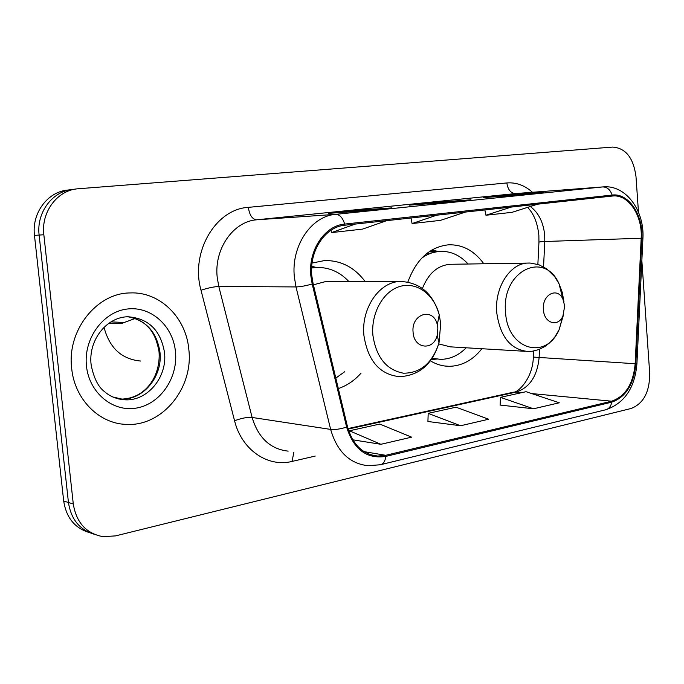 <?xml version="1.0" encoding="UTF-8"?>
<svg xmlns="http://www.w3.org/2000/svg" width="684" height="684" viewBox="0 0 684 684"><rect width="100%" height="100%" fill="white"/><g stroke="black" fill="none" stroke-linecap="round" stroke-linejoin="round"><path stroke-width="1.03" d="M430.39 360.844C436.332 364.41 442.539 366.231 449.029 366.316C461.794 366.12 472.755 360.254 481.904 348.729M338.332 388.563C346.933 385.665 354.492 380.535 361.024 373.156M483.819 263.759C474.354 250.772 462.632 244.453 448.653 244.795C429.911 246.787 416.317 259.202 407.861 282.03M365.119 281.457C354.312 267.213 340.76 260.253 324.472 260.578L312.049 263.058M71.17 189.63L67.673 190.075C47.623 191.768 31.601 213.22 34.474 235.39L63.689 501.03C66.245 517.608 74.753 528.108 89.211 532.537M638.471 212.185L635.992 176.6C633.478 157.85 625.68 148.009 612.599 147.077L77.36 188.827C57.123 190.52 40.954 212.271 43.844 234.749L73.291 504.014L68.451 502.509C71.025 519.207 79.583 529.775 94.11 534.213C79.583 529.775 71.025 519.207 68.451 502.509L39.125 235.074L68.451 502.509L63.689 501.03M73.598 189.348L72.487 189.459C52.343 191.152 36.243 212.75 39.125 235.074C36.243 212.75 52.343 191.152 72.487 189.459L76.035 188.998M71.692 368.488C74.616 399.157 98.932 423.524 125.77 424.362C162.04 427.064 193.692 387.999 188.818 349.421C186.142 317.59 159.851 291.401 130.054 292.94C96.666 293.008 66.716 330.534 71.692 368.488C74.616 399.157 98.932 423.524 125.77 424.362C162.04 427.064 193.692 387.999 188.818 349.421C186.142 317.59 159.851 291.401 130.054 292.94C96.666 293.008 66.716 330.534 71.692 368.488M311.801 275.712C309.082 250.934 325.216 226.737 344.77 225.224L612.796 195.992C628.57 194.256 642.669 215.751 641.182 238.237L635.171 363.734C633.264 383.869 625.424 396.361 611.65 401.2L385.716 455.305L377.765 456.057C362.759 454.458 352.67 444.677 347.498 426.705L313.11 283.663L311.801 275.712M310.852 275.84L312.195 283.997L346.626 427.098C353.688 449.499 366.752 459.263 385.81 456.399L611.718 402.166C625.834 397.19 633.871 384.391 635.821 363.76L641.823 238.314C643.379 214.964 628.519 192.751 612.154 195.068L344.668 224.078C324.618 225.617 308.065 250.421 310.852 275.84M543.053 192.418L509.383 194.949L483.212 197.616L516.907 195.094L543.318 192.392M509.435 195.65L509.383 194.949M391.65 207.902L359.664 210.185L328.559 213.348L360.348 211.108L391.906 207.876M359.741 211.151L359.664 210.185M470.686 199.822L437.726 202.242L409.246 205.14L442.138 202.738L470.951 199.796M437.794 203.054L437.726 202.242M73.291 504.014C76.369 522.627 86.261 533.511 102.951 536.658L115.528 535.897L631.187 408.468C643.627 403.509 649.791 391.735 649.689 373.131L641.857 260.698M352.79 439.821L380.911 444.301L411.631 437.153L379.765 424.071L349.404 430.792L349.37 432.767M500.132 405.065L533.511 408.784L559.29 402.791L526.073 391.693L500.474 397.353L500.124 405.176M460.58 425.756L488.667 419.224L456.006 407.202L428.184 413.358L427.928 421.489L460.58 425.756L428.184 413.358M436.751 215.186L412.084 223.548L410.981 217.999M465.462 212.057L440.513 220.359L412.084 223.548M355.278 224.07L331.526 232.594L331.065 230.226M386.708 220.65L362.58 229.106L331.526 232.594M511.273 207.055L485.931 215.255L484.853 209.937M537.607 204.183L512.059 212.322L485.931 215.255M380.911 444.301L349.404 430.792M533.511 408.784L500.474 397.353M110.928 321.89L124.214 322.472L115.929 323.669L108.824 323.276M135.184 318.488L121.504 323.464L115.929 323.669M437.863 328.029L437.315 324.738C433.553 306.859 410.904 313.64 413.093 332.339C413.94 349.028 433.647 351.114 437.221 335.22L437.863 328.029M328.277 281.466L326.02 281.466L313.383 284.818M348.831 281.466C339.657 271.813 328.867 267.145 316.478 267.47L311.613 268.008M316.136 267.47L311.63 267.658M335.81 378.081L344.804 371.677M104.028 327.311C109.5 348.036 121.726 359.28 140.707 361.049M564.71 305.996L562.881 299.079C557.34 286.493 541.788 294.761 543.421 309.69C544.028 323.19 557.93 327.61 562.889 316.128L564.71 305.996M451.414 264.272L450.004 264.298C437.512 265.486 428.321 273.54 422.43 288.477M468.087 264.007C460.076 255.243 450.756 251.028 440.12 251.353C433.605 251.729 427.449 254.012 421.643 258.201M438.692 251.396L426.115 254.029M431.98 358.621L436.982 359.143M432.254 358.211L440.47 359.365C450.063 359.28 458.648 355.415 466.214 347.788M438.726 343.907L450.252 346.839L525.167 351.311M34.474 235.39L43.844 234.749M641.182 238.237L544.789 241.503L544.703 235.313C543.447 222.462 538.659 212.861 530.339 206.5M543.549 266.828L544.789 241.503C540.574 241.657 538.624 241.965 538.941 242.41L537.863 264.383M315.23 456.074L292.059 461.426C267.777 467.599 241.657 449.884 234.578 420.788L201.002 290.23C190.203 252.182 215.614 209.09 248.352 207.355L506.853 182.944C507.844 189.707 510.76 193.247 515.591 193.572L256.62 219.803C233.253 221.445 213.904 249.07 217.213 277.405L218.803 286.493L252.114 417.454C258.313 437.88 270.325 449.106 288.144 451.132M506.853 182.944C516.163 182.226 524.696 185.338 532.451 192.281M516.044 193.529L603.151 186.894L516.044 193.529M385.81 456.399C385.203 461.178 383.373 463.966 380.33 464.752L368.12 465.719C349.575 463.675 337.084 451.568 330.637 429.398L296.01 286.929L294.359 277.029C290.922 246.129 311.246 216.058 335.622 214.357C339.692 214.477 342.701 217.717 344.668 224.078M312.195 283.997C305.68 285.852 300.285 286.835 296.01 286.929L218.803 286.493C213.981 286.699 208.047 287.938 201.002 290.23M611.718 402.166C610.923 406.416 608.88 408.955 605.588 409.801L380.757 464.65M635.821 363.76L636.924 363.768L642.9 238.81M234.578 420.788C241.384 418.18 247.232 417.069 252.114 417.454L330.637 429.398C334.955 429.86 340.29 429.099 346.626 427.098M641.823 238.314L642.909 238.69C644.747 211.065 626.099 184.612 603.151 186.894M612.154 195.068C610.256 189.656 607.101 186.946 602.681 186.937L335.622 214.357L256.62 219.803C252.268 219.308 249.506 215.161 248.352 207.355M293.872 452.175L292.059 461.426M611.65 401.2L531.707 393.574M521.815 392.633L516.104 392.086C529.604 387.683 537.273 376.174 539.12 357.561L539.522 349.302M635.171 363.734L533.332 357.074L533.623 351.012M385.716 455.305L364.068 451.637M348.13 429.082L516.104 392.086L512.829 392.325M118.802 399.011L120.726 399.14C143.247 400.516 163.023 376.174 159.936 351.995C156.764 331.988 146.06 320.24 127.831 316.76M112.834 396.994L125.129 399.815C147.727 401.192 167.58 376.713 164.485 352.397C160.655 330.184 148.437 318.299 127.84 316.752C105.977 317.137 88.065 340.888 91.143 364.871C93.759 378.013 98.197 386.905 104.438 391.564C110.038 396.54 116.938 399.294 125.129 399.815L120.726 399.14C145.82 398.789 160.8 375.867 159.039 351.807M175.455 351.593C173.026 325.764 150.694 305.68 126.754 309.082C102.78 312.084 83.362 338.973 86.466 366.077C89.219 393.24 113.467 412.683 137.065 407.955C160.723 403.62 178.225 377.371 175.455 351.593M440.718 323.643L439.248 314.82C434.229 294.556 416.864 281.551 400.14 286.382C383.399 290.982 370.848 313.144 372.9 335.271C376.243 357.347 386.451 369.993 403.5 373.207C420.574 373.165 432.416 363.067 439 342.898L440.718 323.643M403.295 281.483L400.405 281.457C379.475 281.534 360.981 308.279 363.922 335.493C367.881 360.887 379.774 374.61 399.618 376.679C419.224 375.576 432.356 364.307 439 342.898L437.221 335.22M311.716 266.332L316.453 267.47L311.665 267.017M563.932 301.764L562.274 292.41L559.067 283.886C544.361 249.754 501.098 271.283 505.579 312.52C507.46 349.695 545.943 360.707 559.102 329.731L563.642 314.324M529.596 263.041L527.928 263.058C510.007 263.212 494.318 287.725 496.764 312.81C500.209 336.81 510.64 349.704 528.048 351.482L532.451 351.208L538.889 349.55L544.934 346.48L549.603 342.864L554.904 336.879L559.102 329.731L562.889 316.128M431.647 250.13L438.307 251.404L429.86 251.25M431.536 359.271L435.853 359.1M444.386 365.957L449.029 366.316M538.855 235.236L538.949 242.196M606.033 409.69C624.595 403.098 634.889 387.794 636.924 363.768M377.765 456.057L371.301 454.946M347.994 428.586L513.376 392.206C518.07 392.804 532.921 378.184 533.332 357.108M538.847 235.108C537.453 222.676 533.691 213.434 527.569 207.38M470.831 199.805L442.069 202.746M391.787 207.885L360.288 211.108M543.199 192.401L516.839 195.094M130.764 317.222C137.903 319.086 143.426 322.096 147.317 326.268C152.968 331.278 156.867 339.709 159.013 351.567M437.315 324.738L439.248 314.82C432.972 293.53 420.027 282.406 400.405 281.457L326.02 281.466M313.657 267.504L316.478 267.47M121.504 323.464L122.436 323.327M562.881 299.079L559.067 283.886L554.852 276.883L546.747 268.846L538.795 264.691L530.134 263.049L450.004 264.298M437.144 251.438L440.12 251.353M435.939 359.1L431.142 359.827"/></g></svg>
